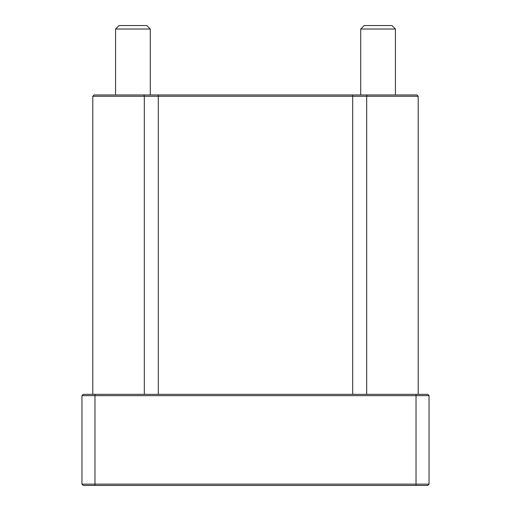 <?xml version="1.0" encoding="UTF-8"?>
<svg xmlns="http://www.w3.org/2000/svg" width="511" height="511" viewBox="0 0 511 511"><rect width="100%" height="100%" fill="white"/><g stroke="black" fill="none" stroke-linecap="round" stroke-linejoin="round"><path stroke-width="0.77" d="M416.899 94.969L418.202 96.272L416.899 94.969L94.101 94.969L92.798 96.272L418.202 96.272L418.202 394.339M429.048 395.642L427.745 394.339L429.048 395.642L416.031 395.642L416.031 394.339L83.255 394.339L81.952 395.642L416.031 395.642L416.031 484.147L81.952 484.147L83.255 485.45L427.745 485.45L429.048 484.147L429.048 395.642M427.745 394.339L416.031 394.339M429.048 484.147L416.031 484.147L416.031 485.45M81.952 395.642L81.952 484.147M132.93 29.018L150.285 29.018L146.817 25.55L119.05 25.55L115.575 29.018L132.93 29.018M378.07 29.018L395.425 29.018L391.95 25.55L364.183 25.55L360.715 29.018L378.07 29.018M92.798 96.272L92.798 394.339M367.096 94.969L366.681 96.272L366.681 394.339M352.692 94.969L352.692 394.339M158.308 94.969L158.308 394.339M143.904 94.969L144.319 96.272L144.319 394.339M94.969 485.45L94.969 394.339M150.285 94.969L150.285 29.018M115.575 94.969L115.575 29.018M395.425 94.969L395.425 29.018M360.715 94.969L360.715 29.018"/></g></svg>
